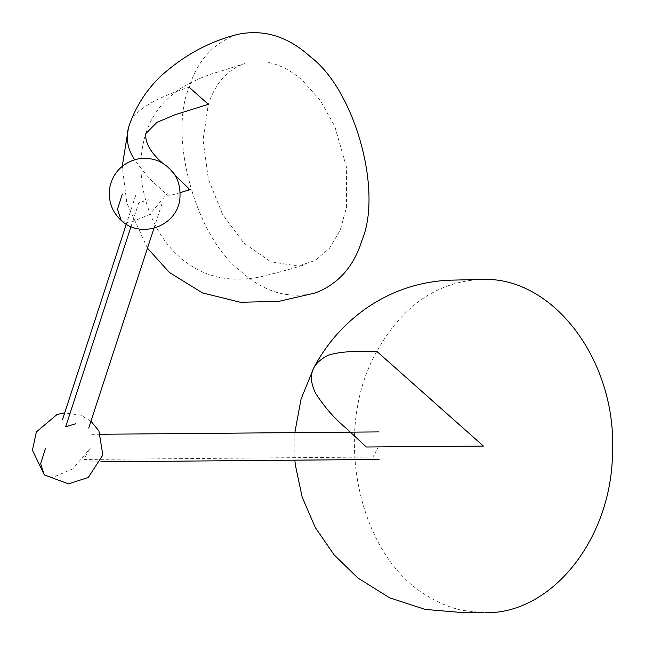 <?xml version="1.0" encoding="UTF-8"?>
<svg xmlns="http://www.w3.org/2000/svg" width="645" height="645" viewBox="0 0 645 645"><rect width="100%" height="100%" fill="white"/><g stroke="black" fill="none" stroke-linecap="round" stroke-linejoin="round"><path stroke-width="0.48" stroke-dasharray="3.23 2.42" d="M268.634 62.509C280.341 64.911 291.645 70.91 302.561 80.512L320.517 100.814L334.779 126.315L346.397 166.878L346.567 206.964L340.286 230.047L329.377 248.422L315.115 260.491L298.2 266.079L270.69 261.749L243.899 243.117L222.638 214.551L208.383 179.254L203.038 140.013L208.343 104.288C215.615 82.866 227.717 69.297 244.632 63.589L218.445 71.861C206.335 75.134 193.798 80.641 180.834 88.365C163.314 100.04 151.64 115.124 145.81 133.62L145.81 133.62C131.935 177.383 149.326 229.37 177.593 255.17C199.918 276.116 227.419 283.365 260.096 276.915C275.391 273.27 288.525 269.731 299.514 266.296L305.238 264.652M162.379 162.943L175.15 175.335M180.326 192.637L168.466 195.975L159.638 187.872C151.785 181.559 143.464 172.183 134.668 159.758M128.548 127.291C131.564 112.367 151.76 99.024 189.154 87.244C167.99 136.813 196.241 237.908 240.529 271.069C263.749 292.137 288.686 299.425 315.349 292.935M237.425 34.435C213.616 42.82 197.523 60.42 189.154 87.244M378.97 445.679L372.947 457.015L83.963 459.458L89.986 448.13M44.312 474.897L52.374 477.574L72.82 468.867L90.397 448.122M131.008 226.621L138.796 202.772L148.769 199.773M121.179 220.421L129.234 223.097L149.68 214.398L167.265 193.653M483.532 612.742L462.159 610.347C450.605 607.784 439.519 603.293 428.901 596.859C358.128 557.474 331.337 431.239 376.817 351.38C402.351 305.851 436.923 281.873 480.525 279.446M294.829 432.618L294.854 460.167M90.107 461.901L100.822 461.812M100.588 434.262L89.873 434.351M90.953 421.225L80.964 415.235L64.694 412.905M153.978 228.185L161.863 204.046M135.668 195.491L126.299 224.21M147.463 248.14L126.839 203.175L122.236 166.354"/><path stroke-width="0.97" d="M483.419 446.082L376.817 351.38L371.036 351.461C366.231 352.251 345.954 349.735 328.611 355.113C311.446 363.409 307.141 376.18 315.687 393.434C324.508 407.06 334.553 418.565 345.809 427.941L366.312 447.001L483.419 446.082M189.154 87.244L208.343 104.288L174.997 114.754L156.88 122.397L145.81 133.62C144.931 142.626 150.454 152.397 162.379 162.943M175.15 175.335L188.542 188.276C187.453 191.541 198.184 186.921 180.326 192.637M134.668 159.758C127.718 149.543 125.678 138.723 128.548 127.291L122.236 166.354M147.463 248.14L169.337 272.456L202.449 292.886L240.375 302.279L279.027 301.328L315.349 292.935C338.238 284.114 353.742 266.691 361.853 240.658C383.017 191.089 354.758 89.994 310.471 56.833C287.92 36.33 263.571 28.864 237.425 34.435C208.851 41.619 182.922 55.873 159.629 77.207C145.214 91.525 134.845 108.223 128.548 127.291M45.456 448.509L40.643 463.723L44.312 474.897L68.467 483.863L88.252 477.494L102.845 455.031L98.903 430.86L90.953 421.225M75.634 423.765L65.669 426.764L131.008 226.621M122.316 194.032L117.503 209.246L121.179 220.421C139.683 238.473 175.134 227.814 179.705 200.555C181.745 181.721 174.448 168.458 157.823 160.758C145.867 156.429 134.595 157.84 124.009 164.991C116.334 170.675 111.593 178.222 109.779 187.614C107.917 200.571 111.714 211.512 121.179 220.421M481.186 279.43L448.033 280.236C417.049 282.058 388.975 291.967 363.836 309.971C342.85 325.362 326.217 344.535 313.946 367.473L301.054 399.07L294.829 432.618M294.854 460.167L295.281 464.602L302.158 497.069L315.292 527.537L334.126 554.869L357.894 578.017L389.636 597.81L425.136 609.412L464.408 612.75L484.024 612.742M485.048 612.742C552.08 614.105 612.113 538.325 612.524 451.847C616.58 360.692 553.362 276.778 482.629 279.414M100.822 461.812L379.091 459.45M378.857 431.908L100.588 434.262M64.694 412.905L57.115 414.445L36.378 431.924L32.419 450.202L44.312 474.897M88.728 428.038L153.978 228.185M126.299 224.21L62.541 419.484"/></g></svg>
